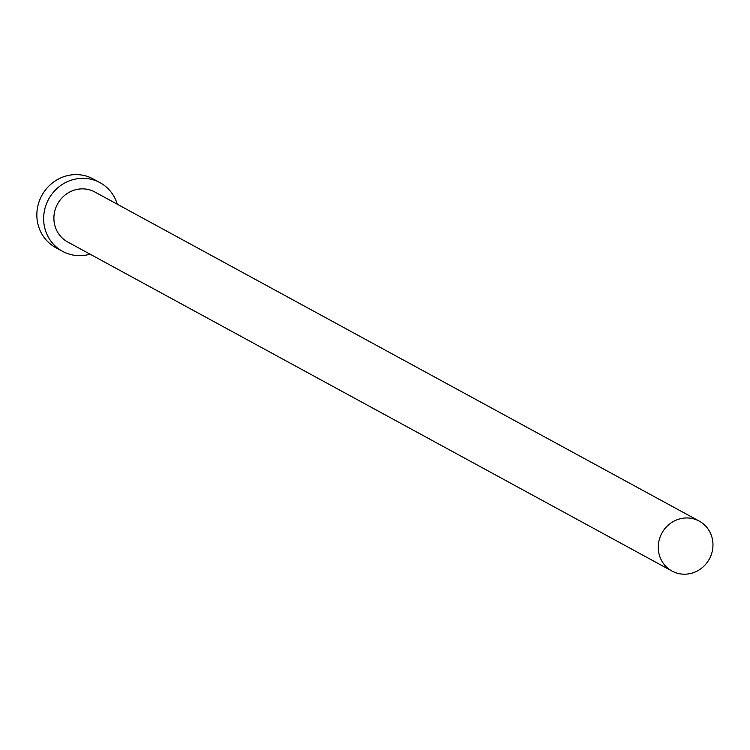 <?xml version="1.0" encoding="UTF-8"?>
<svg xmlns="http://www.w3.org/2000/svg" width="750" height="750" viewBox="0 0 750 750"><rect width="100%" height="100%" fill="white"/><g stroke="black" fill="none" stroke-linecap="round" stroke-linejoin="round"><path stroke-width="1.12" d="M712.5 539.691A28.444 27.038 118.6 0 0 699.216 521.1A28.444 27.038 118.6 0 0 669.741 523.884A28.444 27.038 118.6 0 0 658.725 552.469A28.444 27.038 118.6 0 0 672.009 571.059A28.444 27.038 118.6 0 0 701.475 568.275A28.444 27.038 118.6 0 0 712.5 539.691M699.216 521.1L94.866 192.009A28.444 27.038 118.6 0 0 65.391 194.784A28.444 27.038 118.6 0 0 54.375 223.378A28.444 27.038 118.6 0 0 67.659 241.969L672.009 571.059M117.272 204.206A39.112 37.172 118.6 0 0 99.966 182.634A39.112 37.172 118.6 0 0 59.447 186.459A39.112 37.172 118.6 0 0 44.288 225.769A39.112 37.172 118.6 0 0 62.559 251.334A39.112 37.172 118.6 0 0 90.066 254.166M99.966 182.634L93.178 178.941A39.112 37.172 118.6 0 0 52.65 182.766A39.112 37.172 118.6 0 0 37.5 222.075A39.112 37.172 118.6 0 0 55.772 247.631L62.559 251.334"/></g></svg>
